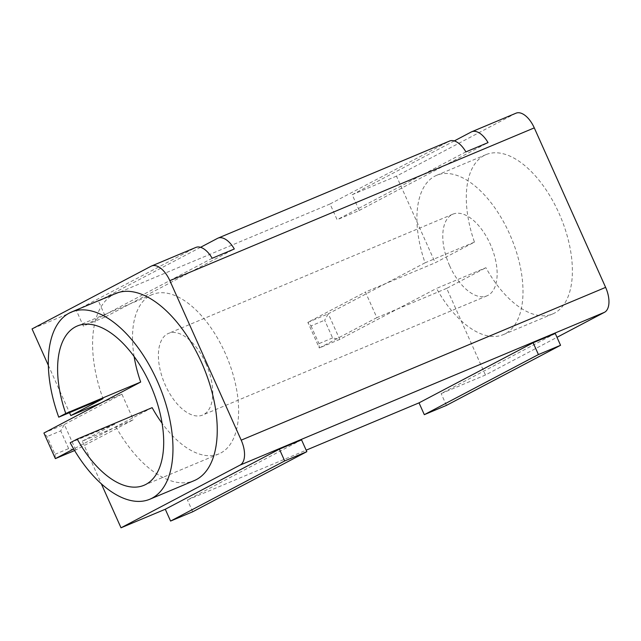 <?xml version="1.0" encoding="UTF-8"?>
<svg xmlns="http://www.w3.org/2000/svg" width="641" height="641" viewBox="0 0 641 641"><rect width="100%" height="100%" fill="white"/><g stroke="black" fill="none" stroke-linecap="round" stroke-linejoin="round"><path stroke-width="0.48" stroke-dasharray="3.21 2.4" d="M474.452 242.114L425.071 262.818A86.351 44.734 67.3 0 1 436.569 175.354A86.351 44.734 67.3 0 1 509.651 234.085A86.351 44.734 67.3 0 1 503.353 334.626A86.351 44.734 67.3 0 1 436.521 288.418L485.91 267.714A86.351 44.734 -112.7 0 0 552.734 313.914A86.351 44.734 -112.7 0 0 559.04 213.373A86.351 44.734 -112.7 0 0 485.958 154.649A86.351 44.734 -112.7 0 0 474.452 242.114L435.231 262.77L396.475 176.131L515.548 113.409L471.271 131.974M115.692 293.506A101.462 52.562 -112.7 0 0 103.009 398.606M205.921 363.511A44.253 22.924 -112.7 0 0 168.463 333.408A44.253 22.924 -112.7 0 0 165.234 384.937A44.253 22.924 -112.7 0 0 202.692 415.039A44.253 22.924 -112.7 0 0 205.921 363.511M449.621 265.703A44.253 22.924 67.3 0 1 452.85 214.174A44.253 22.924 67.3 0 1 490.301 244.269A44.253 22.924 67.3 0 1 487.072 295.797A44.253 22.924 67.3 0 1 449.621 265.703M555.274 333.472L441.16 393.574L485.437 375.017L556.997 337.318M301.542 439.854L187.428 499.964L306.158 450.182M485.437 375.017L446.681 288.37L485.91 267.714M516.013 113.193A21.586 11.185 -112.7 0 0 515.548 113.409M446.681 288.37L376.86 317.648L365.41 292.048L435.231 262.77M446.448 405.392L441.16 393.574M192.717 511.774L187.428 499.964M101.462 402.716L121.894 394.143L133.344 419.743L82.256 441.16L101.302 483.739M48.315 365.29L69.5 412.652M396.475 176.131L352.197 194.696L359.24 210.448L337.102 219.727L330.059 203.974L98.466 301.078L105.509 316.83L83.37 326.109L76.327 310.356L32.05 328.921M82.256 441.16L114.459 424.206A101.462 52.562 -112.7 0 0 194.159 480.646M454.277 140.932L352.197 194.696M425.071 262.818L328.288 313.794L339.738 339.393L436.521 288.418M114.459 424.206L70.181 442.763M152.141 407.652L73.675 448.972M76.327 310.356L195.401 247.642L151.124 266.207M200.545 247.314L98.466 301.078M330.059 203.974L449.133 141.26L217.539 238.356M195.866 247.426A21.586 11.185 -112.7 0 0 195.401 247.642M449.597 141.036A21.586 11.185 -112.7 0 0 449.133 141.26M359.24 210.448L488.041 142.606M134.129 356.58A86.351 44.734 67.3 0 1 152.189 294.588A86.351 44.734 67.3 0 1 226.834 356.925A86.351 44.734 67.3 0 1 218.966 453.86A86.351 44.734 67.3 0 1 162.093 423.284M212.171 258.275L83.37 326.109M465.903 151.893L337.102 219.727M105.509 316.83L234.31 248.988M376.86 317.648L319.306 347.959L339.738 339.393L332.591 337.927L324.658 320.204L328.288 313.794L307.856 322.359L365.41 292.048M121.894 394.143L64.34 424.462L43.908 433.028L47.089 436.585L55.014 454.309L55.358 458.627M74.612 450.551L133.344 419.743M332.591 337.927L318.962 343.64L319.306 347.959L307.856 322.359L311.037 325.916L324.658 320.204M311.037 325.916L318.962 343.64M55.014 454.309L68.635 448.596L75.79 450.062L64.34 424.462L60.711 430.872L47.089 436.585M68.635 448.596L60.711 430.872M503.353 334.626L552.734 313.914M452.85 214.174L168.463 333.408M436.569 175.354L485.958 154.649M152.189 294.588L77.257 326.005M218.966 453.86L144.041 485.277M487.072 295.797L202.692 415.039"/><path stroke-width="0.96" d="M69.5 412.652L70.806 415.568L101.462 402.716L140.683 382.052L65.759 413.469L58.732 417.171A101.462 52.562 67.3 0 1 71.415 312.063A101.462 52.562 67.3 0 1 157.285 381.075A101.462 52.562 67.3 0 1 149.882 499.211A101.462 52.562 67.3 0 1 70.181 442.763L77.208 439.069L152.141 407.652A86.351 44.734 67.3 0 0 162.093 423.284M149.882 499.211L194.159 480.646A101.462 52.562 -112.7 0 0 201.562 362.51A101.462 52.562 -112.7 0 0 115.692 293.506L71.415 312.063M58.732 417.171L103.009 398.606L70.806 415.568M556.997 337.318L604.511 312.295L240.095 465.086L121.013 527.807L165.29 509.242L279.404 449.141L301.542 439.854L306.831 451.673L192.717 511.774L170.578 521.061L284.692 460.951L306.831 451.673M306.158 450.182L419.022 402.86L533.136 342.751L555.274 333.472L560.563 345.283L446.448 405.392L424.31 414.671L538.424 354.569L560.563 345.283M454.277 140.932L471.271 131.974A21.586 11.185 67.3 0 1 471.736 131.758L516.013 113.193A21.586 11.185 -112.7 0 1 534.282 127.879L605.625 287.376A21.586 11.185 67.3 0 1 604.511 312.295M419.022 402.86L424.31 414.671M165.29 509.242L170.578 521.061M101.302 483.739L121.013 527.807M534.282 127.879L169.857 280.67A21.586 11.185 67.3 0 0 151.588 265.983A21.586 11.185 67.3 0 0 151.124 266.207L32.05 328.921L48.315 365.29M533.136 342.751L538.424 354.569M279.404 449.141L284.692 460.951M169.857 280.67L241.208 440.167A21.586 11.185 67.3 0 1 240.095 465.086M151.588 265.983L195.866 247.426A21.586 11.185 -112.7 0 1 212.171 258.275L234.31 248.988A21.586 11.185 67.3 0 0 218.004 238.14A21.586 11.185 67.3 0 0 217.539 238.356L200.545 247.314M471.736 131.758A21.586 11.185 67.3 0 1 488.041 142.606L465.903 151.893A21.586 11.185 -112.7 0 0 449.597 141.036L218.004 238.14M73.675 448.972L55.358 458.627L43.908 433.028L101.462 402.716M140.683 382.052A86.351 44.734 67.3 0 1 134.129 356.58M65.759 413.469A86.351 44.734 67.3 0 1 77.257 326.005A86.351 44.734 67.3 0 1 151.909 388.342A86.351 44.734 67.3 0 1 144.041 485.277A86.351 44.734 67.3 0 1 77.208 439.069M55.358 458.627L74.612 450.551M605.625 287.376L241.208 440.167"/></g></svg>
